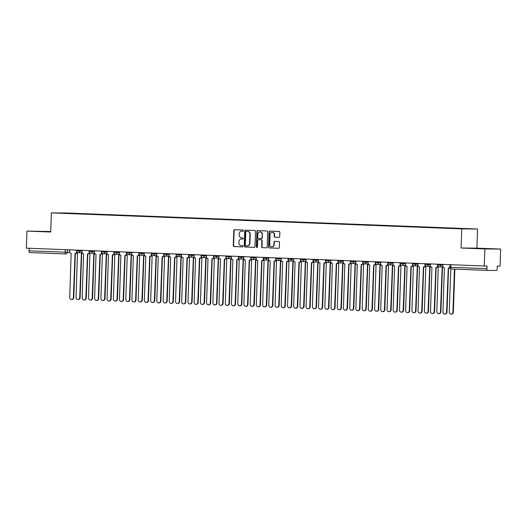<?xml version="1.0" encoding="UTF-8"?>
<svg xmlns="http://www.w3.org/2000/svg" width="527" height="527" viewBox="0 0 527 527"><rect width="100%" height="100%" fill="white"/><g stroke="black" fill="none" stroke-linecap="round" stroke-linejoin="round"><path stroke-width="0.79" d="M243.448 230.655A0.593 0.547 -89.5 0 0 242.921 230.042L234.607 229.719A0.843 0.784 -89.5 0 0 233.79 230.53L233.263 245.681A0.843 0.784 -89.5 0 0 234.014 246.557L242.334 246.88A0.593 0.547 -89.5 0 0 242.901 246.313A0.593 0.547 -89.5 0 0 242.374 245.701L241.3 245.661A2.694 2.51 -89.5 0 1 238.889 242.868L238.935 241.603A2.694 2.51 -89.5 0 1 241.531 239.008L242.604 239.047A0.593 0.547 -89.5 0 0 243.178 238.481A0.593 0.547 -89.5 0 0 242.651 237.875L241.57 237.829A2.694 2.51 -89.5 0 1 239.159 235.035L239.205 233.777A2.694 2.51 -89.5 0 1 241.807 231.182L242.881 231.221A0.593 0.547 -89.5 0 0 243.448 230.655M482.857 248.546L473.701 248.289L482.857 248.546M50.724 231.696L40.513 231.399L50.717 231.814M278.902 237.387A0.843 0.784 -89.5 0 0 279.712 236.577L279.857 232.328A0.843 0.784 -89.5 0 0 279.106 231.452L269.87 231.089A0.843 0.784 -89.5 0 0 269.06 231.906L268.526 247.058A0.843 0.784 -89.5 0 0 269.284 247.934L278.519 248.289A0.843 0.784 -89.5 0 0 279.33 247.479L279.508 242.341A0.843 0.784 -89.5 0 0 278.757 241.471L274.804 241.32A0.843 0.784 -89.5 0 0 273.994 242.13L273.902 244.673A2.253 2.095 -89.5 0 1 271.787 246.847A2.253 2.095 -89.5 0 1 269.712 244.515L270.061 234.535A2.253 2.095 -89.5 0 1 272.176 232.361A2.253 2.095 -89.5 0 1 274.251 234.699L274.192 236.359A0.843 0.784 -89.5 0 0 274.942 237.236L278.941 237.387M461.757 228.883L461.085 248.013L484.853 248.935L484.254 266.003L26.35 248.151L26.943 231.083L50.711 232.005L51.376 212.882L461.757 228.883L477.554 229.028L67.173 213.02L51.376 212.882M255.516 231.373A0.843 0.784 -89.5 0 0 254.758 230.503L245.523 230.141A0.843 0.784 -89.5 0 0 244.712 230.958L244.185 246.109A0.843 0.784 -89.5 0 0 244.936 246.979L254.172 247.341A0.843 0.784 -89.5 0 0 254.989 246.531L255.516 231.373M257.696 230.615L266.932 230.978A0.843 0.784 -89.5 0 1 267.69 231.854L267.156 247.005A0.843 0.784 -89.5 0 1 266.346 247.815L262.393 247.664A0.843 0.784 -89.5 0 1 261.642 246.788L261.853 240.641A0.843 0.784 -89.5 0 0 261.102 239.772L258.48 239.666A0.843 0.784 -89.5 0 0 257.663 240.483L257.44 246.88A0.593 0.547 -89.5 0 1 256.886 247.446A0.593 0.547 -89.5 0 1 256.346 246.834L256.886 231.432A0.843 0.784 -89.5 0 1 257.696 230.615M484.853 248.935L500.65 249.08L500.057 266.148L497.257 266.122L497.165 268.783A1.719 0.632 92.2 0 1 496.474 270.489L487.534 270.41A1.719 0.632 92.2 0 0 487.534 270.41L451.402 269.001A1.719 0.632 -87.8 0 1 451.402 269.001A1.719 0.632 -87.8 0 1 450.835 267.281L486.961 268.691A1.719 0.632 92.2 0 0 487.528 270.41M50.73 231.531L26.943 231.083M500.65 249.08L476.882 248.151L477.554 229.028M484.254 266.003L487.053 266.03L486.961 268.691M65.842 253.968L65.796 253.968A1.719 1.594 -89.5 0 1 65.75 253.961A1.719 0.632 -87.8 0 1 65.743 253.961L29.624 252.558A1.719 0.632 -87.8 0 1 29.617 252.558A1.719 0.632 -87.8 0 1 29.051 250.832L69.781 252.334M29.143 248.257L29.051 250.832M71.626 213.534L76.85 213.738M457.252 228.547L76.922 213.56M457.317 228.395L71.613 213.514M461.085 248.013L476.882 248.151M242.98 231.215L242.124 231.182A2.694 2.51 -89.5 0 0 241.979 231.182M241.709 239.008A2.694 2.51 -89.5 0 1 241.847 239.014L242.703 239.047M234.805 229.726A0.843 0.784 -89.5 0 0 234.107 230.53L233.58 245.687A0.843 0.784 -89.5 0 0 234.331 246.557L242.433 246.873M245.72 230.154A0.843 0.784 -89.5 0 0 245.029 230.958L244.502 246.109A0.843 0.784 -89.5 0 0 245.253 246.985L254.291 247.334M246.346 231.353A0.593 0.547 -89.5 0 0 245.773 231.926L245.312 245.226A0.593 0.547 -89.5 0 0 245.839 245.839L246.972 245.878A2.694 2.51 -89.5 0 0 249.574 243.283L249.89 234.192A2.694 2.51 -89.5 0 0 247.479 231.399L246.662 231.36A0.593 0.547 -89.5 0 0 246.629 231.36L246.326 231.353M247.117 245.885L247.288 245.885A2.694 2.51 -89.5 0 0 249.89 243.29L249.574 243.283M246.662 231.36L247.795 231.406A2.694 2.51 -89.5 0 1 250.206 234.192L249.89 243.29M266.464 247.809L262.393 247.664M258.454 239.666L258.77 239.673A0.843 0.784 -89.5 0 0 258.75 239.673A0.843 0.784 -89.5 0 1 258.797 239.673L261.418 239.772A0.843 0.784 -89.5 0 1 262.169 240.648L261.952 246.794A0.843 0.784 -89.5 0 0 262.709 247.664M257.894 230.628A0.843 0.784 -89.5 0 0 257.202 231.432L256.662 246.84A0.593 0.547 -89.5 0 0 257.051 247.427M262.077 234.265A2.253 2.095 -89.5 0 0 260.002 231.933A2.253 2.095 -89.5 0 0 257.887 234.1L257.769 237.618A0.843 0.784 -89.5 0 0 258.52 238.494L261.142 238.593A0.843 0.784 -89.5 0 0 261.952 237.782L262.393 234.271A2.253 2.095 -89.5 0 0 260.16 231.939M261.188 238.593L261.458 238.593A0.843 0.784 -89.5 0 0 262.268 237.782L261.952 237.782M262.393 234.271L262.268 237.782M272.334 232.374A2.253 2.095 -89.5 0 1 274.567 234.699L274.508 236.366A0.843 0.784 -89.5 0 0 275.259 237.236L279.014 237.381M271.945 246.84A2.253 2.095 -89.5 0 0 274.218 244.68L273.902 244.673M275.002 241.326A0.843 0.784 -89.5 0 0 274.303 242.13L274.218 244.68M270.068 231.103A0.843 0.784 -89.5 0 0 269.376 231.906L268.842 247.064A0.843 0.784 -89.5 0 0 269.6 247.934L278.638 248.289M76.586 253.006A1.719 1.594 -89.5 0 0 77.469 253.342L76.046 297.518A1.976 1.838 -89.5 0 0 77.864 299.56A1.976 1.838 -89.5 0 0 79.715 297.663L81.382 253.494A1.719 1.594 -89.5 0 0 82.416 253.138M82.568 253.309A1.719 1.594 90.5 0 1 81.79 253.494L81.468 253.494M81.672 253.494L80.13 297.663A1.976 1.838 90.5 0 1 78.279 299.567L77.864 299.56M69.676 249.838L69.617 251.504A1.719 1.594 -89.5 0 0 71.152 253.283L69.729 297.459A1.976 1.838 -89.5 0 0 71.547 299.507A1.976 1.838 -89.5 0 0 73.398 297.603L75.058 253.434A1.719 1.594 -89.5 0 0 76.718 251.781L76.771 251.781M77.067 252.196A1.719 1.594 90.5 0 1 75.473 253.441L75.15 253.434M75.354 253.441L73.806 297.61A1.976 1.838 90.5 0 1 71.955 299.507L71.547 299.507M89.03 253.494A1.719 1.594 -89.5 0 0 89.913 253.823L88.49 297.999A1.976 1.838 -89.5 0 0 90.308 300.047A1.976 1.838 -89.5 0 0 92.159 298.144L93.819 253.974A1.719 1.594 -89.5 0 0 94.853 253.619M95.005 253.797A1.719 1.594 90.5 0 1 94.228 253.981L93.911 253.974M94.109 253.981L92.568 298.15A1.976 1.838 90.5 0 1 90.716 300.054L90.308 300.047M101.467 253.981A1.719 1.594 -89.5 0 0 102.35 254.31L100.927 298.486A1.976 1.838 -89.5 0 0 102.745 300.535A1.976 1.838 -89.5 0 0 104.596 298.631L106.263 254.462A1.719 1.594 -89.5 0 0 107.297 254.106M107.449 254.284A1.719 1.594 90.5 0 1 106.671 254.469L106.349 254.462M106.553 254.462L105.011 298.631A1.976 1.838 90.5 0 1 103.16 300.535L102.745 300.535M82.113 250.325L82.06 251.992A1.719 1.594 -89.5 0 0 83.595 253.77L82.172 297.946A1.976 1.838 -89.5 0 0 83.984 299.988A1.976 1.838 -89.5 0 0 85.842 298.091L87.502 253.922A1.719 1.594 -89.5 0 0 89.155 252.268L89.215 252.268M89.504 252.683A1.719 1.594 90.5 0 1 87.91 253.922L87.587 253.922M87.792 253.922L86.25 298.091A1.976 1.838 90.5 0 1 84.399 299.995L83.984 299.988M94.557 250.812L94.498 252.473A1.719 1.594 -89.5 0 0 96.033 254.251L94.61 298.434A1.976 1.838 -89.5 0 0 96.428 300.476A1.976 1.838 -89.5 0 0 98.279 298.572L99.939 254.403A1.719 1.594 -89.5 0 0 101.599 252.749L101.652 252.749M101.948 253.171A1.719 1.594 90.5 0 1 100.354 254.409L100.031 254.403M100.235 254.409L98.687 298.578A1.976 1.838 90.5 0 1 96.836 300.482L96.428 300.476M113.911 254.462A1.719 1.594 -89.5 0 0 114.794 254.791L113.371 298.974A1.976 1.838 -89.5 0 0 115.189 301.016A1.976 1.838 -89.5 0 0 117.04 299.112L118.7 254.949A1.719 1.594 -89.5 0 0 119.734 254.587M119.886 254.765A1.719 1.594 90.5 0 1 119.109 254.949L118.792 254.949M118.99 254.949L117.449 299.119A1.976 1.838 90.5 0 1 115.597 301.022L115.189 301.016M126.348 254.949A1.719 1.594 -89.5 0 0 127.231 255.279L125.808 299.455A1.976 1.838 -89.5 0 0 127.626 301.503A1.976 1.838 -89.5 0 0 129.477 299.599L131.144 255.43A1.719 1.594 -89.5 0 0 132.178 255.075M132.33 255.252A1.719 1.594 90.5 0 1 131.552 255.437L131.23 255.43M131.434 255.437L129.892 299.606A1.976 1.838 90.5 0 1 128.041 301.503L127.626 301.503M138.792 255.437A1.719 1.594 -89.5 0 0 139.675 255.766L138.252 299.942A1.976 1.838 -89.5 0 0 140.07 301.991A1.976 1.838 -89.5 0 0 141.921 300.087L143.581 255.918A1.719 1.594 -89.5 0 0 144.615 255.562M144.767 255.74A1.719 1.594 90.5 0 1 143.99 255.918L143.673 255.918M143.871 255.918L142.33 300.087A1.976 1.838 90.5 0 1 140.478 301.991L140.07 301.991M107.001 251.293L106.941 252.96A1.719 1.594 -89.5 0 0 108.476 254.739L107.053 298.914A1.976 1.838 -89.5 0 0 108.865 300.963A1.976 1.838 -89.5 0 0 110.723 299.059L112.383 254.89A1.719 1.594 -89.5 0 0 114.036 253.237L114.095 253.237M114.385 253.652A1.719 1.594 90.5 0 1 112.791 254.897L112.468 254.89M112.673 254.897L111.131 299.059A1.976 1.838 90.5 0 1 109.28 300.963L108.865 300.963M119.438 251.781L119.379 253.447A1.719 1.594 -89.5 0 0 120.914 255.226L119.491 299.402A1.976 1.838 -89.5 0 0 121.309 301.444A1.976 1.838 -89.5 0 0 123.16 299.547L124.82 255.378A1.719 1.594 -89.5 0 0 126.48 253.724L126.533 253.724M126.829 254.139A1.719 1.594 90.5 0 1 125.235 255.378L124.912 255.378M125.116 255.378L123.568 299.547A1.976 1.838 90.5 0 1 121.717 301.451L121.309 301.444M131.882 252.268L131.822 253.928A1.719 1.594 -89.5 0 0 133.357 255.707L131.934 299.883A1.976 1.838 -89.5 0 0 133.746 301.931A1.976 1.838 -89.5 0 0 135.604 300.028L137.264 255.858A1.719 1.594 -89.5 0 0 138.917 254.205L138.976 254.205M139.266 254.627A1.719 1.594 90.5 0 1 137.672 255.865L137.349 255.858M137.554 255.865L136.012 300.034A1.976 1.838 90.5 0 1 134.161 301.938L133.746 301.931M151.229 255.918A1.719 1.594 -89.5 0 0 152.112 256.247L150.689 300.43A1.976 1.838 -89.5 0 0 152.507 302.472A1.976 1.838 -89.5 0 0 154.358 300.568L156.025 256.405A1.719 1.594 -89.5 0 0 157.059 256.043M157.211 256.221A1.719 1.594 90.5 0 1 156.433 256.405L156.111 256.405M156.315 256.405L154.773 300.574A1.976 1.838 90.5 0 1 152.922 302.478L152.507 302.472M144.319 252.749L144.26 254.416A1.719 1.594 -89.5 0 0 145.795 256.194L144.372 300.37A1.976 1.838 -89.5 0 0 146.19 302.419A1.976 1.838 -89.5 0 0 148.041 300.515L149.701 256.346A1.719 1.594 -89.5 0 0 151.361 254.693L151.414 254.693M151.71 255.108A1.719 1.594 90.5 0 1 150.116 256.346L149.793 256.346M149.997 256.346L148.449 300.515A1.976 1.838 90.5 0 1 146.598 302.419L146.19 302.419M163.673 256.405A1.719 1.594 -89.5 0 0 164.556 256.735L163.133 300.91A1.976 1.838 -89.5 0 0 164.951 302.959A1.976 1.838 -89.5 0 0 166.802 301.055L168.462 256.886A1.719 1.594 -89.5 0 0 169.496 256.53M169.648 256.708A1.719 1.594 90.5 0 1 168.871 256.893L168.554 256.886M168.752 256.893L167.211 301.062A1.976 1.838 90.5 0 1 165.359 302.959L164.951 302.959M156.763 253.237L156.703 254.903A1.719 1.594 -89.5 0 0 158.238 256.675L156.815 300.858A1.976 1.838 -89.5 0 0 158.627 302.9A1.976 1.838 -89.5 0 0 160.485 300.996L162.145 256.833A1.719 1.594 -89.5 0 0 163.798 255.18L163.857 255.18M164.147 255.595A1.719 1.594 90.5 0 1 162.553 256.833L162.23 256.833M162.435 256.833L160.893 301.003A1.976 1.838 90.5 0 1 159.042 302.906L158.627 302.9M176.11 256.893A1.719 1.594 -89.5 0 0 176.993 257.222L175.57 301.398A1.976 1.838 -89.5 0 0 177.388 303.44A1.976 1.838 -89.5 0 0 179.239 301.543L180.906 257.374A1.719 1.594 -89.5 0 0 181.94 257.018M182.092 257.196A1.719 1.594 90.5 0 1 181.314 257.374L180.992 257.374M181.196 257.374L179.654 301.543A1.976 1.838 90.5 0 1 177.803 303.447L177.388 303.44M169.2 253.718L169.141 255.384A1.719 1.594 -89.5 0 0 170.676 257.163L169.253 301.339A1.976 1.838 -89.5 0 0 171.071 303.387A1.976 1.838 -89.5 0 0 172.922 301.484L174.582 257.314A1.719 1.594 -89.5 0 0 176.242 255.661L176.295 255.661M176.591 256.076A1.719 1.594 90.5 0 1 174.997 257.321L174.674 257.314M174.878 257.321L173.33 301.49A1.976 1.838 90.5 0 1 171.479 303.387L171.071 303.387M188.554 257.374A1.719 1.594 -89.5 0 0 189.437 257.703L188.014 301.885A1.976 1.838 -89.5 0 0 189.832 303.927A1.976 1.838 -89.5 0 0 191.683 302.024L193.343 257.855A1.719 1.594 -89.5 0 0 194.377 257.499M194.535 257.677A1.719 1.594 90.5 0 1 193.752 257.861L193.435 257.861M193.633 257.861L192.091 302.03A1.976 1.838 90.5 0 1 190.24 303.934L189.832 303.927M181.644 254.205L181.584 255.872A1.719 1.594 -89.5 0 0 183.119 257.65L181.696 301.826A1.976 1.838 -89.5 0 0 183.508 303.875A1.976 1.838 -89.5 0 0 185.366 301.971L187.026 257.802A1.719 1.594 -89.5 0 0 188.679 256.148L188.738 256.148M189.028 256.563A1.719 1.594 90.5 0 1 187.434 257.802L187.111 257.802M187.316 257.802L185.774 301.971A1.976 1.838 90.5 0 1 183.923 303.875L183.508 303.875M200.991 257.861A1.719 1.594 -89.5 0 0 201.874 258.19L200.451 302.366A1.976 1.838 -89.5 0 0 202.269 304.415A1.976 1.838 -89.5 0 0 204.12 302.511L205.787 258.342A1.719 1.594 -89.5 0 0 206.821 257.986M206.973 258.164A1.719 1.594 90.5 0 1 206.195 258.349L205.873 258.342M206.077 258.349L204.535 302.518A1.976 1.838 90.5 0 1 202.684 304.415L202.269 304.415M213.435 258.342A1.719 1.594 -89.5 0 0 214.318 258.678L212.895 302.854A1.976 1.838 -89.5 0 0 214.713 304.896A1.976 1.838 -89.5 0 0 216.564 302.999L218.224 258.829A1.719 1.594 -89.5 0 0 219.258 258.474M219.416 258.645A1.719 1.594 90.5 0 1 218.633 258.829L218.316 258.829M218.514 258.829L216.972 302.999A1.976 1.838 90.5 0 1 215.121 304.902L214.713 304.896M225.872 258.829A1.719 1.594 -89.5 0 0 226.755 259.159L225.332 303.341A1.976 1.838 -89.5 0 0 227.15 305.383A1.976 1.838 -89.5 0 0 229.001 303.48L230.668 259.31A1.719 1.594 -89.5 0 0 231.702 258.955M231.854 259.132A1.719 1.594 90.5 0 1 231.076 259.317L230.754 259.31M230.958 259.317L229.416 303.486A1.976 1.838 90.5 0 1 227.565 305.39L227.15 305.383M238.316 259.317A1.719 1.594 -89.5 0 0 239.199 259.646L237.776 303.822A1.976 1.838 -89.5 0 0 239.594 305.871A1.976 1.838 -89.5 0 0 241.445 303.967L243.105 259.798A1.719 1.594 -89.5 0 0 244.139 259.442M244.297 259.62A1.719 1.594 90.5 0 1 243.514 259.804L243.197 259.798M243.395 259.798L241.853 303.967A1.976 1.838 90.5 0 1 240.002 305.871L239.594 305.871M250.753 259.798A1.719 1.594 -89.5 0 0 251.636 260.134L250.213 304.31A1.976 1.838 -89.5 0 0 252.031 306.352A1.976 1.838 -89.5 0 0 253.882 304.454L255.549 260.285A1.719 1.594 -89.5 0 0 256.583 259.923M256.735 260.101A1.719 1.594 90.5 0 1 255.957 260.285L255.635 260.285M255.839 260.285L254.297 304.454A1.976 1.838 90.5 0 1 252.446 306.358L252.031 306.352M263.197 260.285A1.719 1.594 -89.5 0 0 264.08 260.615L262.657 304.79A1.976 1.838 -89.5 0 0 264.475 306.839A1.976 1.838 -89.5 0 0 266.326 304.935L267.986 260.766A1.719 1.594 -89.5 0 0 269.02 260.41M269.178 260.588A1.719 1.594 90.5 0 1 268.401 260.773L268.078 260.766M268.276 260.773L266.734 304.942A1.976 1.838 90.5 0 1 264.883 306.846L264.475 306.839M194.081 254.693L194.022 256.359A1.719 1.594 -89.5 0 0 195.557 258.131L194.134 302.314A1.976 1.838 -89.5 0 0 195.952 304.356A1.976 1.838 -89.5 0 0 197.803 302.452L199.463 258.289A1.719 1.594 -89.5 0 0 201.123 256.636L201.176 256.636M201.472 257.051A1.719 1.594 90.5 0 1 199.878 258.289L199.555 258.289M199.759 258.289L198.211 302.458A1.976 1.838 90.5 0 1 196.36 304.362L195.952 304.356M206.525 255.173L206.465 256.84A1.719 1.594 -89.5 0 0 208 258.619L206.577 302.794A1.976 1.838 -89.5 0 0 208.389 304.843A1.976 1.838 -89.5 0 0 210.247 302.939L211.907 258.77A1.719 1.594 -89.5 0 0 213.56 257.117L213.619 257.117M213.909 257.532A1.719 1.594 90.5 0 1 212.315 258.777L211.992 258.77M212.197 258.777L210.655 302.946A1.976 1.838 90.5 0 1 208.804 304.843L208.389 304.843M218.962 255.661L218.903 257.328A1.719 1.594 -89.5 0 0 220.438 259.106L219.015 303.282A1.976 1.838 -89.5 0 0 220.833 305.324A1.976 1.838 -89.5 0 0 222.684 303.427L224.344 259.258A1.719 1.594 -89.5 0 0 226.004 257.604L226.057 257.604M226.353 258.019A1.719 1.594 90.5 0 1 224.759 259.258L224.436 259.258M224.64 259.258L223.092 303.427A1.976 1.838 90.5 0 1 221.241 305.331L220.833 305.324M231.406 256.148L231.346 257.808A1.719 1.594 -89.5 0 0 232.881 259.587L231.458 303.769A1.976 1.838 -89.5 0 0 233.27 305.812A1.976 1.838 -89.5 0 0 235.128 303.908L236.788 259.739A1.719 1.594 -89.5 0 0 238.441 258.085L238.5 258.092M238.79 258.507A1.719 1.594 90.5 0 1 237.196 259.745L236.873 259.745M237.078 259.745L235.536 303.914A1.976 1.838 90.5 0 1 233.685 305.818L233.27 305.812M243.843 256.629L243.784 258.296A1.719 1.594 -89.5 0 0 245.318 260.075L243.896 304.25A1.976 1.838 -89.5 0 0 245.714 306.299A1.976 1.838 -89.5 0 0 247.565 304.395L249.225 260.226A1.719 1.594 -89.5 0 0 250.885 258.573L250.938 258.573M251.234 258.988A1.719 1.594 90.5 0 1 249.64 260.233L249.317 260.226M249.521 260.233L247.973 304.402A1.976 1.838 90.5 0 1 246.122 306.299L245.714 306.299M256.287 257.117L256.227 258.783A1.719 1.594 -89.5 0 0 257.762 260.562L256.339 304.738A1.976 1.838 -89.5 0 0 258.151 306.78A1.976 1.838 -89.5 0 0 260.009 304.883L261.669 260.713A1.719 1.594 -89.5 0 0 263.322 259.06L263.381 259.06M263.671 259.475A1.719 1.594 90.5 0 1 262.077 260.713L261.754 260.713M261.959 260.713L260.417 304.883A1.976 1.838 90.5 0 1 258.566 306.786L258.151 306.78M275.634 260.773A1.719 1.594 -89.5 0 0 276.517 261.102L275.094 305.278A1.976 1.838 -89.5 0 0 276.912 307.327A1.976 1.838 -89.5 0 0 278.763 305.423L280.43 261.254A1.719 1.594 -89.5 0 0 281.464 260.898M281.616 261.076A1.719 1.594 90.5 0 1 280.838 261.254L280.516 261.254M280.72 261.254L279.178 305.423A1.976 1.838 90.5 0 1 277.327 307.327L276.912 307.327M268.724 257.604L268.665 259.264A1.719 1.594 -89.5 0 0 270.199 261.043L268.777 305.225A1.976 1.838 -89.5 0 0 270.595 307.267A1.976 1.838 -89.5 0 0 272.446 305.364L274.106 261.194A1.719 1.594 -89.5 0 0 275.766 259.541L275.819 259.541M276.115 259.963A1.719 1.594 90.5 0 1 274.521 261.201L274.198 261.194M274.402 261.201L272.854 305.37A1.976 1.838 90.5 0 1 271.003 307.274L270.595 307.267M288.078 261.254A1.719 1.594 -89.5 0 0 288.961 261.583L287.538 305.765A1.976 1.838 -89.5 0 0 289.356 307.808A1.976 1.838 -89.5 0 0 291.207 305.904L292.867 261.741A1.719 1.594 -89.5 0 0 293.901 261.379M294.059 261.557A1.719 1.594 90.5 0 1 293.282 261.741L292.959 261.741M293.157 261.741L291.615 305.91A1.976 1.838 90.5 0 1 289.764 307.814L289.356 307.808M281.168 258.085L281.108 259.752A1.719 1.594 -89.5 0 0 282.643 261.53L281.22 305.706A1.976 1.838 -89.5 0 0 283.032 307.755A1.976 1.838 -89.5 0 0 284.89 305.851L286.55 261.682A1.719 1.594 -89.5 0 0 288.203 260.028L288.262 260.028M288.552 260.443A1.719 1.594 90.5 0 1 286.958 261.688L286.635 261.682M286.84 261.682L285.298 305.851A1.976 1.838 90.5 0 1 283.447 307.755L283.032 307.755M300.515 261.741A1.719 1.594 -89.5 0 0 301.398 262.071L299.975 306.246A1.976 1.838 -89.5 0 0 301.793 308.295A1.976 1.838 -89.5 0 0 303.644 306.391L305.311 262.222A1.719 1.594 -89.5 0 0 306.345 261.866M306.497 262.044A1.719 1.594 90.5 0 1 305.719 262.229L305.397 262.222M305.601 262.229L304.059 306.398A1.976 1.838 90.5 0 1 302.208 308.295L301.793 308.295M293.605 258.573L293.546 260.239A1.719 1.594 -89.5 0 0 295.08 262.011L293.658 306.194A1.976 1.838 -89.5 0 0 295.476 308.236A1.976 1.838 -89.5 0 0 297.327 306.339L298.987 262.169A1.719 1.594 -89.5 0 0 300.647 260.516L300.706 260.516M300.996 260.931A1.719 1.594 90.5 0 1 299.402 262.169L299.079 262.169M299.283 262.169L297.735 306.339A1.976 1.838 90.5 0 1 295.884 308.242L295.476 308.236M312.959 262.229A1.719 1.594 -89.5 0 0 313.842 262.558L312.419 306.734A1.976 1.838 -89.5 0 0 314.237 308.782A1.976 1.838 -89.5 0 0 316.088 306.879L317.748 262.709A1.719 1.594 -89.5 0 0 318.782 262.354M318.94 262.532A1.719 1.594 90.5 0 1 318.163 262.709L317.84 262.709M318.038 262.709L316.496 306.879A1.976 1.838 90.5 0 1 314.645 308.782L314.237 308.782M306.049 259.06L305.989 260.72A1.719 1.594 -89.5 0 0 307.524 262.499L306.101 306.674A1.976 1.838 -89.5 0 0 307.913 308.723A1.976 1.838 -89.5 0 0 309.771 306.819L311.431 262.65A1.719 1.594 -89.5 0 0 313.084 260.997L313.143 260.997M313.433 261.418A1.719 1.594 90.5 0 1 311.839 262.657L311.516 262.65M311.72 262.657L310.179 306.826A1.976 1.838 90.5 0 1 308.328 308.73L307.913 308.723M325.396 262.709A1.719 1.594 -89.5 0 0 326.279 263.039L324.856 307.221A1.976 1.838 -89.5 0 0 326.674 309.263A1.976 1.838 -89.5 0 0 328.525 307.36L330.192 263.19A1.719 1.594 -89.5 0 0 331.226 262.835M331.378 263.013A1.719 1.594 90.5 0 1 330.6 263.197L330.277 263.197M330.482 263.197L328.94 307.366A1.976 1.838 90.5 0 1 327.089 309.27L326.674 309.263M318.486 259.541L318.427 261.208A1.719 1.594 -89.5 0 0 319.961 262.986L318.539 307.162A1.976 1.838 -89.5 0 0 320.357 309.211A1.976 1.838 -89.5 0 0 322.208 307.307L323.868 263.138A1.719 1.594 -89.5 0 0 325.528 261.484L325.587 261.484M325.877 261.899A1.719 1.594 90.5 0 1 324.283 263.138L323.96 263.138M324.164 263.138L322.616 307.307A1.976 1.838 90.5 0 1 320.765 309.211L320.357 309.211M337.84 263.197A1.719 1.594 -89.5 0 0 338.723 263.526L337.3 307.702A1.976 1.838 -89.5 0 0 339.118 309.751A1.976 1.838 -89.5 0 0 340.969 307.847L342.629 263.678A1.719 1.594 -89.5 0 0 343.663 263.322M343.821 263.5A1.719 1.594 90.5 0 1 343.044 263.684L342.721 263.678M342.919 263.684L341.377 307.854A1.976 1.838 90.5 0 1 339.526 309.751L339.118 309.751M330.93 260.028L330.87 261.695A1.719 1.594 -89.5 0 0 332.405 263.467L330.982 307.649A1.976 1.838 -89.5 0 0 332.794 309.692A1.976 1.838 -89.5 0 0 334.652 307.788L336.312 263.625A1.719 1.594 -89.5 0 0 337.965 261.972L338.024 261.972M338.314 262.387A1.719 1.594 90.5 0 1 336.72 263.625L336.397 263.625M336.601 263.625L335.06 307.794A1.976 1.838 90.5 0 1 333.209 309.698L332.794 309.692M350.277 263.678A1.719 1.594 -89.5 0 0 351.16 264.014L349.737 308.19A1.976 1.838 -89.5 0 0 351.555 310.232A1.976 1.838 -89.5 0 0 353.406 308.335L355.073 264.165A1.719 1.594 -89.5 0 0 356.107 263.81M356.259 263.987A1.719 1.594 90.5 0 1 355.481 264.165L355.158 264.165M355.363 264.165L353.821 308.335A1.976 1.838 90.5 0 1 351.97 310.238L351.555 310.232M343.367 260.509L343.308 262.176A1.719 1.594 -89.5 0 0 344.842 263.955L343.42 308.13A1.976 1.838 -89.5 0 0 345.238 310.179A1.976 1.838 -89.5 0 0 347.089 308.275L348.749 264.106A1.719 1.594 -89.5 0 0 350.409 262.453L350.468 262.453M350.758 262.868A1.719 1.594 90.5 0 1 349.164 264.113L348.841 264.106M349.045 264.113L347.497 308.282A1.976 1.838 90.5 0 1 345.646 310.179L345.238 310.179M362.721 264.165A1.719 1.594 -89.5 0 0 363.604 264.495L362.181 308.677A1.976 1.838 -89.5 0 0 363.999 310.719A1.976 1.838 -89.5 0 0 365.85 308.815L367.51 264.646A1.719 1.594 -89.5 0 0 368.544 264.29M368.702 264.468A1.719 1.594 90.5 0 1 367.925 264.653L367.602 264.653M367.8 264.653L366.258 308.822A1.976 1.838 90.5 0 1 364.407 310.726L363.999 310.719M355.811 260.997L355.751 262.663A1.719 1.594 -89.5 0 0 357.286 264.442L355.863 308.618A1.976 1.838 -89.5 0 0 357.681 310.666A1.976 1.838 -89.5 0 0 359.533 308.763L361.193 264.594A1.719 1.594 -89.5 0 0 362.846 262.94L362.905 262.94M363.195 263.355A1.719 1.594 90.5 0 1 361.601 264.594L361.278 264.594M361.482 264.594L359.941 308.763A1.976 1.838 90.5 0 1 358.09 310.666L357.681 310.666M375.158 264.653A1.719 1.594 -89.5 0 0 376.041 264.982L374.618 309.158A1.976 1.838 -89.5 0 0 376.436 311.207A1.976 1.838 -89.5 0 0 378.287 309.303L379.954 265.134A1.719 1.594 -89.5 0 0 380.988 264.778M381.14 264.956A1.719 1.594 90.5 0 1 380.362 265.14L380.039 265.134M380.244 265.14L378.702 309.303A1.976 1.838 90.5 0 1 376.851 311.207L376.436 311.207M368.248 261.484L368.189 263.144A1.719 1.594 -89.5 0 0 369.723 264.923L368.301 309.105A1.976 1.838 -89.5 0 0 370.119 311.147A1.976 1.838 -89.5 0 0 371.97 309.244L373.63 265.074A1.719 1.594 -89.5 0 0 375.29 263.428L375.349 263.428M375.639 263.843A1.719 1.594 90.5 0 1 374.045 265.081L373.722 265.081M373.926 265.081L372.378 309.25A1.976 1.838 90.5 0 1 370.527 311.154L370.119 311.147M387.602 265.134A1.719 1.594 -89.5 0 0 388.485 265.47L387.062 309.645A1.976 1.838 -89.5 0 0 388.88 311.688A1.976 1.838 -89.5 0 0 390.731 309.79L392.391 265.621A1.719 1.594 -89.5 0 0 393.425 265.265M393.583 265.437A1.719 1.594 90.5 0 1 392.806 265.621L392.483 265.621M392.681 265.621L391.139 309.79A1.976 1.838 90.5 0 1 389.288 311.694L388.88 311.688M380.692 261.965L380.632 263.632A1.719 1.594 -89.5 0 0 382.167 265.41L380.744 309.586A1.976 1.838 -89.5 0 0 382.562 311.635A1.976 1.838 -89.5 0 0 384.414 309.731L386.074 265.562A1.719 1.594 -89.5 0 0 387.727 263.908L387.786 263.908M388.076 264.323A1.719 1.594 90.5 0 1 386.482 265.568L386.159 265.562M386.363 265.568L384.822 309.738A1.976 1.838 90.5 0 1 382.971 311.635L382.562 311.635M400.039 265.621A1.719 1.594 -89.5 0 0 400.922 265.951L399.499 310.133A1.976 1.838 -89.5 0 0 401.317 312.175A1.976 1.838 -89.5 0 0 403.168 310.271L404.835 266.102A1.719 1.594 -89.5 0 0 405.869 265.746M406.021 265.924A1.719 1.594 90.5 0 1 405.243 266.109L404.92 266.102M405.125 266.109L403.583 310.278A1.976 1.838 90.5 0 1 401.732 312.182L401.317 312.175M393.129 262.453L393.07 264.119A1.719 1.594 -89.5 0 0 394.604 265.898L393.182 310.074A1.976 1.838 -89.5 0 0 395 312.116A1.976 1.838 -89.5 0 0 396.851 310.219L398.511 266.049A1.719 1.594 -89.5 0 0 400.171 264.396L400.23 264.396M400.52 264.811A1.719 1.594 90.5 0 1 398.926 266.049L398.603 266.049M398.807 266.049L397.259 310.219A1.976 1.838 90.5 0 1 395.408 312.122L395 312.116M412.483 266.109A1.719 1.594 -89.5 0 0 413.366 266.438L411.943 310.614A1.976 1.838 -89.5 0 0 413.761 312.663A1.976 1.838 -89.5 0 0 415.612 310.759L417.272 266.59A1.719 1.594 -89.5 0 0 418.306 266.234M418.464 266.412A1.719 1.594 90.5 0 1 417.687 266.596L417.364 266.59M417.562 266.59L416.02 310.759A1.976 1.838 90.5 0 1 414.169 312.663L413.761 312.663M405.573 262.94L405.513 264.6A1.719 1.594 -89.5 0 0 407.048 266.379L405.625 310.561A1.976 1.838 -89.5 0 0 407.443 312.603A1.976 1.838 -89.5 0 0 409.295 310.699L410.955 266.53A1.719 1.594 -89.5 0 0 412.608 264.877L412.667 264.883M412.957 265.298A1.719 1.594 90.5 0 1 411.363 266.537L411.04 266.537M411.244 266.537L409.703 310.706A1.976 1.838 90.5 0 1 407.852 312.61L407.443 312.603M424.92 266.59A1.719 1.594 -89.5 0 0 425.809 266.919L424.38 311.101A1.976 1.838 -89.5 0 0 426.198 313.143A1.976 1.838 -89.5 0 0 428.049 311.246L429.716 267.077A1.719 1.594 -89.5 0 0 430.75 266.715M430.902 266.893A1.719 1.594 90.5 0 1 430.124 267.077L429.801 267.077M430.006 267.077L428.464 311.246A1.976 1.838 90.5 0 1 426.613 313.15L426.198 313.143M418.01 263.421L417.951 265.088A1.719 1.594 -89.5 0 0 419.485 266.866L418.063 311.042A1.976 1.838 -89.5 0 0 419.881 313.091A1.976 1.838 -89.5 0 0 421.732 311.187L423.392 267.018A1.719 1.594 -89.5 0 0 425.052 265.364L425.111 265.364M425.401 265.779A1.719 1.594 90.5 0 1 423.807 267.024L423.484 267.018M423.688 267.024L422.14 311.187A1.976 1.838 90.5 0 1 420.289 313.091L419.881 313.091M437.364 267.077A1.719 1.594 -89.5 0 0 438.247 267.406L436.824 311.582A1.976 1.838 -89.5 0 0 438.642 313.631A1.976 1.838 -89.5 0 0 440.493 311.727L442.153 267.558A1.719 1.594 -89.5 0 0 443.187 267.202M443.345 267.38A1.719 1.594 90.5 0 1 442.568 267.564L442.245 267.558M442.443 267.564L440.901 311.734A1.976 1.838 90.5 0 1 439.05 313.637L438.642 313.631M430.454 263.908L430.394 265.575A1.719 1.594 -89.5 0 0 431.929 267.354L430.506 311.529A1.976 1.838 -89.5 0 0 432.324 313.572A1.976 1.838 -89.5 0 0 434.176 311.674L435.836 267.505A1.719 1.594 -89.5 0 0 437.489 265.852L437.548 265.852M437.838 266.267A1.719 1.594 90.5 0 1 436.244 267.505L435.921 267.505M436.125 267.505L434.584 311.674A1.976 1.838 90.5 0 1 432.733 313.578L432.324 313.572M450.776 268.856L449.267 312.07A1.976 1.838 -89.5 0 0 451.079 314.118A1.976 1.838 -89.5 0 0 452.93 312.215L454.439 269.119M454.847 269.139L453.345 312.215A1.976 1.838 90.5 0 1 451.494 314.118L451.079 314.118M442.891 264.396L442.832 266.056A1.719 1.594 -89.5 0 0 444.366 267.835L442.943 312.01A1.976 1.838 -89.5 0 0 444.762 314.059A1.976 1.838 -89.5 0 0 446.613 312.155L448.273 267.986A1.719 1.594 -89.5 0 0 449.755 267.051M449.775 267.584A1.719 1.594 90.5 0 1 448.688 267.993L448.365 267.986M448.569 267.993L447.021 312.162A1.976 1.838 90.5 0 1 445.17 314.066L444.762 314.059M487.521 270.41L451.408 269.001A1.719 1.719 0 0 1 449.748 267.229L450.835 267.281L450.928 264.706M67.496 249.752L67.403 252.308A1.719 1.594 -89.5 0 1 65.796 253.968A1.719 1.719 0 0 1 65.743 253.961A1.719 0.632 -87.8 0 1 65.177 252.242L65.269 249.666M440.71 264.31L440.684 265.147L442.864 265.167M428.267 263.823L428.24 264.666L430.421 264.686M415.829 263.335L415.796 264.179L417.983 264.198M403.386 262.854L403.359 263.691L405.54 263.711M390.948 262.367L390.915 263.21L393.102 263.23M378.505 261.879L378.478 262.723L380.659 262.742M366.067 261.399L366.034 262.235L368.221 262.255M353.624 260.911L353.597 261.754L355.778 261.774M341.186 260.43L341.153 261.267L343.341 261.287M328.743 259.943L328.716 260.779L330.897 260.799M316.305 259.455L316.272 260.298L318.46 260.318M303.862 258.974L303.835 259.811L306.016 259.831M291.424 258.487L291.391 259.33L293.579 259.35M278.981 257.999L278.954 258.843L281.135 258.862M266.543 257.519L266.51 258.355L268.698 258.375M254.1 257.031L254.073 257.874L256.254 257.894M241.662 256.544L241.629 257.387L243.817 257.407M229.219 256.063L229.192 256.899L231.373 256.919M216.781 255.575L216.749 256.418L218.936 256.438M204.338 255.088L204.311 255.931L206.492 255.951M191.9 254.607L191.868 255.443L194.055 255.463M179.457 254.119L179.43 254.963L181.611 254.982M167.019 253.639L166.987 254.475L169.174 254.495M154.576 253.151L154.549 253.994L156.73 254.007M142.138 252.664L142.106 253.507L144.293 253.527M129.695 252.183L129.668 253.019L131.849 253.039M117.257 251.695L117.225 252.538L119.412 252.558M104.814 251.208L104.787 252.051L106.968 252.071M92.377 250.727L92.344 251.563L94.531 251.583M79.933 250.239L79.906 251.083L82.087 251.102M76.626 250.108L76.593 250.957L79.906 251.083A1.719 1.594 90.5 0 1 78.253 252.736M89.063 250.595L89.037 251.445L92.344 251.563A1.719 1.594 90.5 0 1 90.69 253.217M101.507 251.083L101.474 251.926L104.787 252.051A1.719 1.594 90.5 0 1 103.134 253.704M113.944 251.563L113.918 252.413L117.225 252.538A1.719 1.594 90.5 0 1 115.571 254.192M126.388 252.051L126.355 252.901L129.668 253.019A1.719 1.594 90.5 0 1 128.015 254.673M138.825 252.538L138.799 253.382L142.106 253.507A1.719 1.594 90.5 0 1 140.452 255.16M151.269 253.019L151.236 253.869L154.549 253.994A1.719 1.594 90.5 0 1 152.896 255.641M163.706 253.507L163.68 254.357L166.987 254.475A1.719 1.594 90.5 0 1 165.333 256.129M176.15 253.994L176.117 254.837L179.43 254.963A1.719 1.594 90.5 0 1 177.777 256.616M188.587 254.475L188.561 255.325L191.868 255.443A1.719 1.594 90.5 0 1 190.214 257.097M201.031 254.963L200.998 255.812L204.311 255.931A1.719 1.594 90.5 0 1 202.658 257.584M213.468 255.45L213.442 256.293L216.749 256.418A1.719 1.594 90.5 0 1 215.095 258.072M225.912 255.931L225.879 256.781L229.192 256.899A1.719 1.594 90.5 0 1 227.539 258.553M238.349 256.418L238.323 257.262L241.629 257.387A1.719 1.594 90.5 0 1 239.976 259.04M250.793 256.899L250.76 257.749L254.073 257.874A1.719 1.594 90.5 0 1 252.42 259.528M263.23 257.387L263.204 258.237L266.51 258.355A1.719 1.594 90.5 0 1 264.857 260.009M275.674 257.874L275.641 258.717L278.954 258.843A1.719 1.594 90.5 0 1 277.301 260.496M288.111 258.355L288.085 259.205L291.391 259.33A1.719 1.594 90.5 0 1 289.738 260.984M300.555 258.843L300.522 259.692L303.835 259.811A1.719 1.594 90.5 0 1 302.182 261.464M312.992 259.33L312.966 260.173L316.272 260.298A1.719 1.594 90.5 0 1 314.619 261.952M325.436 259.811L325.403 260.661L328.716 260.779A1.719 1.594 90.5 0 1 327.063 262.433M337.873 260.298L337.847 261.148L341.153 261.267A1.719 1.594 90.5 0 1 339.5 262.92M350.317 260.786L350.284 261.629L353.597 261.754A1.719 1.594 90.5 0 1 351.944 263.408M362.754 261.267L362.728 262.117L366.034 262.235A1.719 1.594 90.5 0 1 364.381 263.889M375.198 261.754L375.165 262.604L378.478 262.723A1.719 1.594 90.5 0 1 376.825 264.376M387.635 262.235L387.608 263.085L390.915 263.21A1.719 1.594 90.5 0 1 389.262 264.864M400.079 262.723L400.046 263.572L403.359 263.691A1.719 1.594 90.5 0 1 401.706 265.344M412.516 263.21L412.489 264.053L415.796 264.179A1.719 1.594 90.5 0 1 414.143 265.832M424.96 263.691L424.927 264.541L428.24 264.666A1.719 1.594 90.5 0 1 426.587 266.319M437.397 264.179L437.37 265.028L440.684 265.147A1.719 1.594 90.5 0 1 439.024 266.8M75.335 253.928A1.719 1.594 -89.5 0 0 76.033 253.355M80.13 297.663L79.715 297.663M73.398 297.603L73.806 297.61M92.568 298.15L92.159 298.144M105.011 298.631L104.596 298.631M85.842 298.091L86.25 298.091M98.279 298.572L98.687 298.578M117.449 299.119L117.04 299.112M129.892 299.606L129.477 299.599M142.33 300.087L141.921 300.087M110.723 299.059L111.131 299.059M123.16 299.547L123.568 299.547M135.604 300.028L136.012 300.034M154.773 300.574L154.358 300.568M148.041 300.515L148.449 300.515M167.211 301.062L166.802 301.055M160.485 300.996L160.893 301.003M179.654 301.543L179.239 301.543M172.922 301.484L173.33 301.49M192.091 302.03L191.683 302.024M185.366 301.971L185.774 301.971M204.535 302.518L204.12 302.511M216.972 302.999L216.564 302.999M229.416 303.486L229.001 303.48M241.853 303.967L241.445 303.967M254.297 304.454L253.882 304.454M266.734 304.942L266.326 304.935M197.803 302.452L198.211 302.458M210.247 302.939L210.655 302.946M222.684 303.427L223.092 303.427M235.128 303.908L235.536 303.914M247.565 304.395L247.973 304.402M260.009 304.883L260.417 304.883M279.178 305.423L278.763 305.423M272.446 305.364L272.854 305.37M291.615 305.91L291.207 305.904M284.89 305.851L285.298 305.851M304.059 306.398L303.644 306.391M297.327 306.339L297.735 306.339M316.496 306.879L316.088 306.879M309.771 306.819L310.179 306.826M328.94 307.366L328.525 307.36M322.208 307.307L322.616 307.307M341.377 307.854L340.969 307.847M334.652 307.788L335.06 307.794M353.821 308.335L353.406 308.335M347.089 308.275L347.497 308.282M366.258 308.822L365.85 308.815M359.533 308.763L359.941 308.763M378.702 309.303L378.287 309.303M371.97 309.244L372.378 309.25M391.139 309.79L390.731 309.79M384.414 309.731L384.822 309.738M403.583 310.278L403.168 310.271M396.851 310.219L397.259 310.219M416.02 310.759L415.612 310.759M409.295 310.699L409.703 310.706M428.464 311.246L428.049 311.246M421.732 311.187L422.14 311.187M440.901 311.734L440.493 311.727M434.176 311.674L434.584 311.674M453.345 312.215L452.93 312.215M446.613 312.155L447.021 312.162M76.593 250.957A1.719 1.719 0 0 0 78.292 252.736L82.205 252.769M89.037 251.445A1.719 1.719 0 0 0 90.736 253.217L94.643 253.256M101.474 251.926A1.719 1.719 0 0 0 103.173 253.704L107.086 253.737M113.918 252.413A1.719 1.719 0 0 0 115.617 254.192L119.524 254.225M126.355 252.901A1.719 1.719 0 0 0 128.054 254.673L131.967 254.712M138.799 253.382A1.719 1.719 0 0 0 140.498 255.16L144.405 255.193M151.236 253.869A1.719 1.719 0 0 0 152.935 255.648L156.848 255.681M163.68 254.357A1.719 1.719 0 0 0 165.379 256.129L169.286 256.168M176.117 254.837A1.719 1.719 0 0 0 177.816 256.616L181.729 256.649M188.561 255.325A1.719 1.719 0 0 0 190.26 257.104L194.167 257.136M200.998 255.812A1.719 1.719 0 0 0 202.704 257.584L206.61 257.624M213.442 256.293A1.719 1.719 0 0 0 215.141 258.072L219.048 258.105M225.879 256.781A1.719 1.719 0 0 0 227.585 258.553L231.491 258.592M238.323 257.262A1.719 1.719 0 0 0 240.022 259.04L243.929 259.073M250.76 257.749A1.719 1.719 0 0 0 252.466 259.528L256.372 259.561M263.204 258.237A1.719 1.719 0 0 0 264.903 260.009L268.81 260.048M275.641 258.717A1.719 1.719 0 0 0 277.347 260.496L281.253 260.529M288.085 259.205A1.719 1.719 0 0 0 289.784 260.984L293.691 261.017M300.522 259.692A1.719 1.719 0 0 0 302.228 261.464L306.134 261.504M312.966 260.173A1.719 1.719 0 0 0 314.665 261.952L318.572 261.985M325.403 260.661A1.719 1.719 0 0 0 327.109 262.439L331.015 262.472M337.847 261.148A1.719 1.719 0 0 0 339.546 262.92L343.452 262.96M350.284 261.629A1.719 1.719 0 0 0 351.99 263.408L355.896 263.441M362.728 262.117A1.719 1.719 0 0 0 364.427 263.895L368.333 263.928M375.165 262.604A1.719 1.719 0 0 0 376.871 264.376L380.777 264.409M387.608 263.085A1.719 1.719 0 0 0 389.308 264.864L393.214 264.897M400.046 263.572A1.719 1.719 0 0 0 401.752 265.344L405.658 265.384M412.489 264.053A1.719 1.719 0 0 0 414.189 265.832L418.095 265.865M424.927 264.541A1.719 1.719 0 0 0 426.633 266.319L430.539 266.352M437.37 265.028A1.719 1.719 0 0 0 439.07 266.8L442.976 266.84M449.841 264.666L449.748 267.229M75.335 253.942A1.719 1.719 0 0 0 76.171 253.296M65.743 253.961L29.617 252.558M81.837 253.494L81.421 253.494M75.104 253.434L75.513 253.441M94.274 253.981L93.865 253.974M106.717 254.469L106.302 254.462M87.548 253.922L87.956 253.922M99.985 254.409L100.393 254.409M119.155 254.949L118.746 254.949M131.598 255.437L131.183 255.43M144.036 255.924L143.627 255.918M112.429 254.89L112.837 254.897M124.866 255.378L125.274 255.378M137.31 255.858L137.718 255.865M156.479 256.405L156.064 256.405M149.747 256.346L150.162 256.353M168.917 256.893L168.508 256.886M162.191 256.833L162.599 256.833M181.36 257.38L180.945 257.374M174.628 257.314L175.043 257.321M193.798 257.861L193.389 257.861M187.072 257.802L187.48 257.808M206.241 258.349L205.826 258.342M218.679 258.829L218.27 258.829M231.122 259.317L230.707 259.317M243.56 259.804L243.151 259.798M256.003 260.285L255.588 260.285M268.441 260.773L268.032 260.766M199.509 258.289L199.924 258.289M211.953 258.77L212.361 258.777M224.39 259.258L224.805 259.264M236.834 259.745L237.242 259.745M249.271 260.226L249.686 260.233M261.715 260.713L262.123 260.713M280.884 261.26L280.469 261.254M274.152 261.201L274.567 261.201M293.322 261.741L292.913 261.741M286.596 261.682L287.004 261.688M305.765 262.229L305.35 262.222M299.033 262.169L299.448 262.169M318.203 262.716L317.794 262.709M311.477 262.65L311.885 262.657M330.646 263.197L330.231 263.197M323.914 263.138L324.329 263.144M343.084 263.684L342.675 263.678M336.358 263.625L336.766 263.625M355.527 264.165L355.112 264.165M348.795 264.106L349.21 264.113M367.965 264.653L367.556 264.653M361.239 264.594L361.647 264.6M380.408 265.14L379.993 265.134M373.676 265.081L374.091 265.081M392.846 265.621L392.437 265.621M386.12 265.562L386.528 265.568M405.289 266.109L404.874 266.102M398.557 266.049L398.972 266.049M417.727 266.596L417.318 266.59M411.001 266.537L411.409 266.537M430.17 267.077L429.755 267.077M423.438 267.018L423.853 267.024M442.608 267.564L442.199 267.558M435.882 267.505L436.29 267.505M448.319 267.986L448.734 267.993"/></g></svg>
